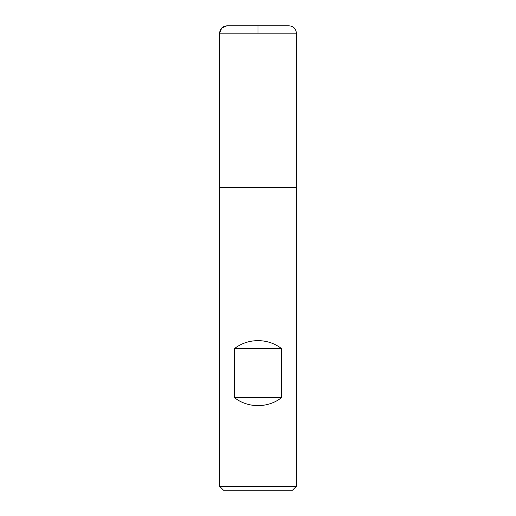<?xml version="1.0" encoding="UTF-8"?>
<svg xmlns="http://www.w3.org/2000/svg" width="516" height="516" viewBox="0 0 516 516"><rect width="100%" height="100%" fill="white"/><g stroke="black" fill="none" stroke-linecap="round" stroke-linejoin="round"><path stroke-width="0.39" stroke-dasharray="2.58 1.94" d="M296.397 486.33L219.603 486.33M296.397 187.373L219.603 187.373L296.397 187.373M223.473 490.2L292.527 490.2M289.025 25.8L226.975 25.8M219.603 187.373L258 187.373L258 33.172M219.603 33.172L296.397 33.172"/><path stroke-width="0.77" d="M219.603 486.33L296.397 486.33L296.397 187.373L219.603 187.373L219.603 486.33L223.473 490.2L292.527 490.2L296.397 486.33M219.603 187.373L296.397 187.373L296.397 33.172L219.603 33.172L219.603 187.373L219.603 33.172C220.042 28.696 222.499 26.239 226.975 25.8L289.025 25.8C293.501 26.239 295.958 28.696 296.397 33.172M234.554 397.707C247.88 408.253 268.12 408.253 281.446 397.707L281.446 348.558C268.12 338.012 247.88 338.012 234.554 348.558L234.554 397.707L281.446 397.707M234.554 348.558L281.446 348.558M258 33.172L258 25.8L226.975 25.8L221.764 27.961L219.603 33.172"/></g></svg>
